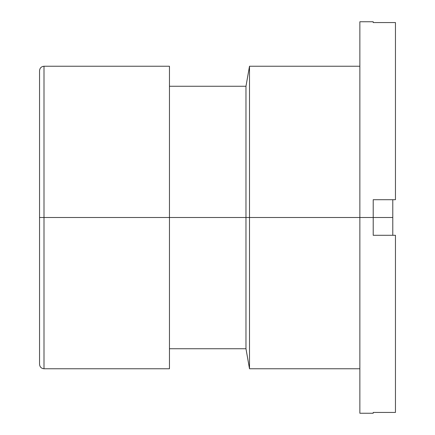 <?xml version="1.0" encoding="UTF-8"?>
<svg xmlns="http://www.w3.org/2000/svg" width="435" height="435" viewBox="0 0 435 435"><rect width="100%" height="100%" fill="white"/><g stroke="black" fill="none" stroke-linecap="round" stroke-linejoin="round"><path stroke-width="0.65" d="M392.783 217.5L392.783 199.703L392.783 235.297L392.783 217.5L373.208 217.5L392.783 217.5M39.547 217.5L39.547 70.688L39.547 217.5L43.995 217.5L43.995 66.24L43.995 217.5L43.995 91.154L43.995 217.5L169.454 217.5L169.454 368.76L169.454 66.24L169.454 217.5L373.208 217.5L373.208 235.297L373.208 199.703L373.208 217.5L359.865 217.5L359.865 413.25L359.865 217.5L249.505 217.5L249.505 66.24L249.505 217.5L245.971 217.5L245.971 86.26L245.971 217.5L43.995 217.5L43.995 368.76C41.309 368.478 39.83 366.993 39.547 364.312L39.547 70.688C39.83 68.007 41.309 66.522 43.995 66.24L43.995 217.5L39.547 217.5M373.208 22.56L395.453 22.56L395.453 199.703L373.208 199.703L395.453 199.703L395.453 22.56L373.208 22.56L373.208 21.75L373.208 22.56L373.208 21.75L359.865 21.75L359.865 217.5L359.865 21.75M395.453 235.297L373.208 235.297L395.453 235.297L395.453 412.44L395.453 235.297M373.208 412.44L373.208 413.25L373.208 412.44L395.453 412.44L373.208 412.44L373.208 413.25L359.865 413.25M359.865 368.76L249.505 368.76L249.505 217.5L249.505 368.76L245.971 348.739L245.971 217.5L245.971 348.739L169.454 348.739M169.454 66.24L43.995 66.24M359.865 66.24L249.505 66.24L245.971 86.26L169.454 86.26M169.454 368.76L43.995 368.76"/></g></svg>
